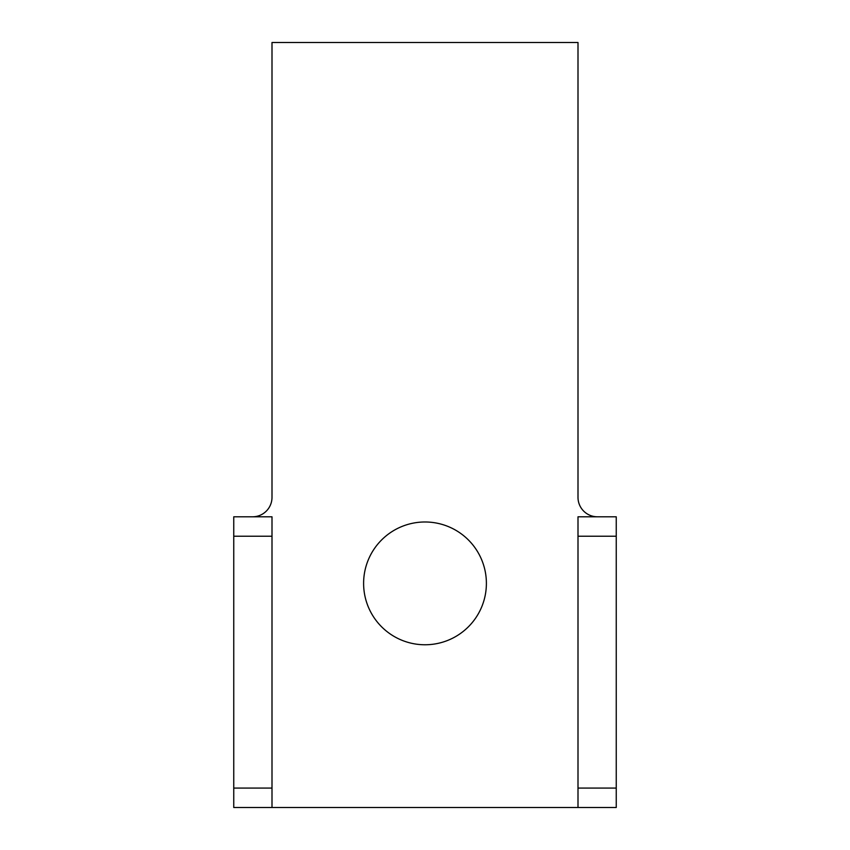 <?xml version="1.0" encoding="UTF-8"?>
<svg xmlns="http://www.w3.org/2000/svg" width="850" height="850" viewBox="0 0 850 850"><rect width="100%" height="100%" fill="white"/><g stroke="black" fill="none" stroke-linecap="round" stroke-linejoin="round"><path stroke-width="1.27" d="M425 644.768A61.391 61.391 0 0 0 486.391 583.376A61.391 61.391 0 0 0 425 521.985A61.391 61.391 0 0 0 363.609 583.376A61.391 61.391 0 0 0 425 644.768M578 516.8L616.25 516.8L616.25 807.5L578 807.5L578 516.8L578 788.067L616.25 788.067M272 516.8L233.75 516.8L233.75 807.5L272 807.5L272 516.8L272 807.5L578 807.5L578 788.067M252.567 516.8A19.433 19.433 0 0 0 272 497.367L272 42.5L578 42.5L578 497.367A19.433 19.433 0 0 0 597.433 516.8M616.25 536.233L578 536.233M272 788.067L233.75 788.067M272 536.233L233.75 536.233"/></g></svg>
